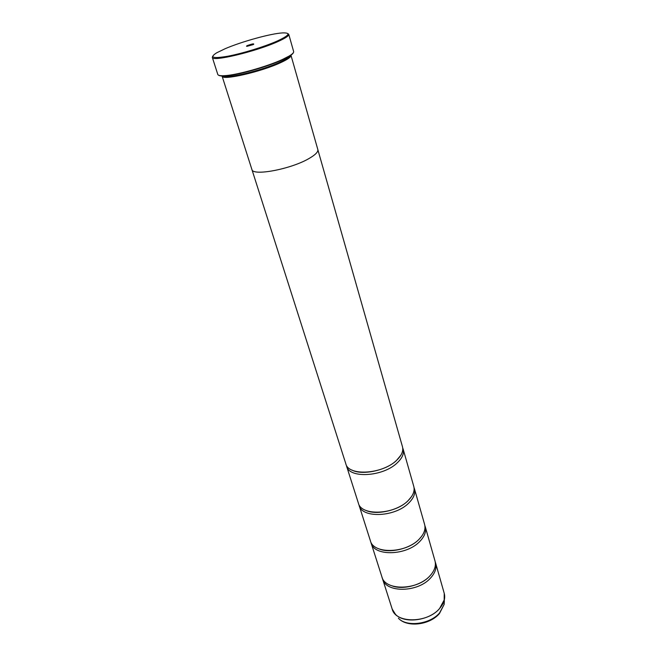 <?xml version="1.0" encoding="UTF-8"?>
<svg xmlns="http://www.w3.org/2000/svg" width="657" height="657" viewBox="0 0 657 657"><rect width="100%" height="100%" fill="white"/><g stroke="black" fill="none" stroke-linecap="round" stroke-linejoin="round"><path stroke-width="0.99" d="M435.23 561.924L435.591 562.983C436.856 567.878 435.205 572.863 430.631 577.938C417.934 592.655 385.774 593.057 382.588 578.981L382.3 577.905M419.979 541.253C406.839 555.74 374.112 556.619 371.106 543.011L381.906 576.871C385.092 590.914 417.277 590.479 430.007 575.778C434.589 570.711 436.248 565.726 434.975 560.848L425.243 526.659C426.459 531.39 424.709 536.252 419.979 541.253M408.859 502.933C395.243 517.158 361.933 518.554 359.124 505.463L370.4 540.801C373.398 554.385 406.157 553.473 419.33 539.003C424.061 534.01 425.826 529.156 424.603 524.434L414.444 488.759C415.61 493.3 413.746 498.022 408.859 502.933M397.222 462.865C383.113 476.785 349.195 478.756 346.6 466.232L358.385 503.155C361.186 516.213 394.537 514.784 408.169 500.577C413.072 495.674 414.945 490.96 413.779 486.426L403.16 449.158C404.269 453.494 402.289 458.06 397.222 462.865M402.716 447.967L403.16 449.158M414.033 487.617L414.444 488.759M424.857 525.567L425.243 526.659M225.047 48.758L216.646 52.831C209.164 57.594 212.868 58.736 227.749 56.239C242.203 53.529 264.229 46.778 276.967 41.161C289.4 35.421 291.289 32.669 282.633 32.907C271.103 33.45 241.612 41.596 225.047 48.758M287.84 33.589L288.76 34.328C289.023 35.815 285.294 38.278 277.574 41.728C255.745 51.624 211.768 62.054 212.326 57.405L212.687 56.28M252.945 44.676L253.701 44.306C254.16 43.485 252.148 43.863 247.673 45.448C246.342 46.047 246.137 46.335 247.048 46.31L252.945 44.676M293.342 52.716C292.948 53.718 291.412 55.016 288.735 56.592L282.526 59.762C266.964 67.047 236.701 75.489 224.669 75.933C221.565 76.097 219.569 75.875 218.691 75.259M212.326 57.405L217.796 74.455C218.157 75.481 220.309 75.892 224.259 75.695C236.397 75.235 266.964 66.71 282.674 59.36L288.94 56.165C292.34 54.145 293.909 52.609 293.646 51.558L288.76 34.328M290.238 55.369C289.77 56.913 286.493 59.105 280.391 61.939C262.053 70.636 224.85 79.448 222.739 75.744M280.982 62.497C261.429 71.802 221.803 80.836 222.091 76.122L251.877 169.44C252.387 176.372 290.714 169.26 308.889 158.592C315.36 154.88 318.341 151.857 317.824 149.533L290.985 55.319C291.273 56.855 287.938 59.253 280.982 62.497M317.881 149.788L402.47 446.727C403.57 451.047 401.583 455.605 396.508 460.401C382.366 474.305 348.415 476.309 345.837 463.826L251.968 169.687M444.633 595.365L444.419 599.554L439.533 608.62C429.276 620.816 404.154 623.953 395.465 614.328L392.18 609.047C395.514 623.485 427.19 623.46 439.525 608.571C443.976 603.438 445.545 598.363 444.231 593.337L435.591 562.983M396.163 615.256L392.976 610.961M444.231 593.337L444.14 604.424L439.467 613.507C429.867 625.012 407.209 627.887 398.397 618.229C406.56 627.271 429.998 624.364 439.574 612.94L444.14 604.424L444.354 600.703M224.669 75.933L224.259 75.695M392.18 609.047L382.588 578.981M392.558 586.077C403.513 589.912 421.622 585.05 429.801 576.017L431.206 574.407M379.294 548.997C390.053 553.547 410.198 548.694 419.133 539.233L421.728 536.186M365.752 510.341C376.091 515.466 398.273 510.62 407.989 500.806L411.619 496.487M351.856 470.01C361.572 475.594 385.807 470.724 396.343 460.631L400.877 455.211M288.735 56.592L288.94 56.165"/></g></svg>
